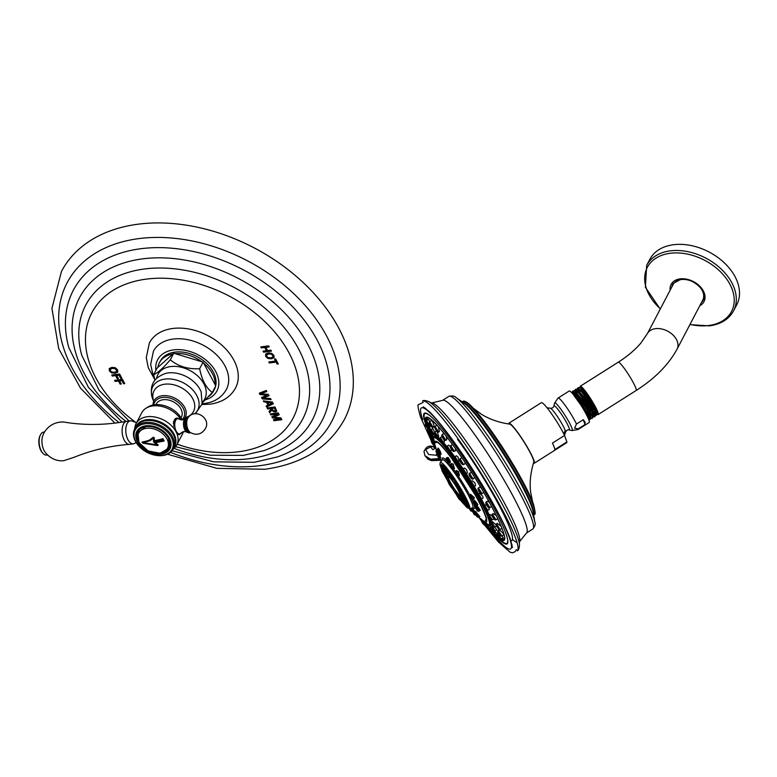 <?xml version="1.0" encoding="UTF-8"?>
<svg xmlns="http://www.w3.org/2000/svg" width="777" height="777" viewBox="0 0 777 777"><rect width="100%" height="100%" fill="white"/><g stroke="black" fill="none" stroke-linecap="round" stroke-linejoin="round"><path stroke-width="1.17" d="M448.261 450.087L447.426 448.106L448.261 450.087M448.008 449.504L447.455 448.484L448.008 449.504M449.708 451.068L446.765 447.028L447.688 447.29L449.708 451.068L450.359 450.951L447.241 446.017L448.688 445.104L450.262 446.561M451.34 449.232L451.233 450.407L450.359 450.951A53.001 6.604 57.7 0 1 454.798 456.866M491.608 506.487L489.86 507.614L486.217 501.855L487.208 501.233L489.316 502.253M478.205 494.502L480.604 498.892L480.497 497.465L478.205 494.502L479.555 493.346L482.702 496.173L483.061 498.038L481.711 498.892L478.583 493.958A53.001 6.604 57.7 0 0 474.223 486.46M466.569 469.648L467.463 472.95L466.355 473.649L463.238 468.716L464.452 467.939L466.569 469.648M437.218 431.886L438.714 436.441L438.005 436.897L434.887 431.963L436.489 430.944M472.358 480.759L475.009 483.032L475.621 485.596L474.388 486.383L471.27 481.449L472.358 480.759M456.381 455.778L457.964 456.963L459.139 460.946L458.168 461.567L455.04 456.633L456.381 455.778M441.909 436.625L440.365 437.606L443.482 442.54A53.001 6.604 57.7 0 1 446.872 446.522M444.046 439.86L444.259 442.045L442.832 442.647L439.986 438.15L440.365 437.606M432.77 428.486L434.683 432.138M432.459 435.305L433.275 437.344M483.76 492.433L482.051 493.686L478.399 487.927L479.555 487.198L480.934 487.626M474.728 477.437L473.115 479.001L469.473 473.242L471.61 472.494M465.073 462.47L464.85 463.83L463.684 464.568L460.033 458.809L461.917 457.808M455.4 448.494L455.39 450.728L454.38 451.369L450.738 445.609L452.505 444.512M446.319 436.373L446.707 439.753L445.843 440.306L442.2 434.547L443.997 433.411M438.364 426.816L439.413 431.643L438.655 432.129L435.013 426.369L436.917 425.165M433.139 427.35L429.662 421.639L431.827 420.415C433.585 423.378 434.246 425.553 433.809 426.923M430.837 426L430.167 426.427L426.524 420.668L428.525 419.405L429.72 421.6M429.428 426.505L430.137 428.729L429.438 429.292L425.796 423.543L426.447 423.125M429.603 429.186L429.934 430.011M489.054 525.582L490.404 527.059M494.687 527.088L496.892 530.079M486.713 510.334L484.217 506.4L487.169 510.44A53.001 6.604 57.7 0 1 489.16 514.996L489.947 514.5L491.958 515.763M481.371 499.019A53.001 6.604 57.7 0 1 482.08 500.33A53.001 6.604 57.7 0 1 484.712 505.39L485.547 504.856L486.713 505.303M488.791 507.634L489.287 509.401L487.82 510.334L484.693 505.4L484.314 505.944L487.169 510.44L487.82 510.334M491.142 526.621L491.744 526.952M496.464 525.99L494.852 527.01L491.724 522.076L492.433 521.629L495.988 524.776M497.834 518.706L496.017 519.852L492.375 514.092L493.23 513.548L496.221 515.462M502.02 528.331L500.106 529.545L496.464 523.795L497.222 523.309L501.252 526.485M503.884 534.644L501.855 536.052L498.203 530.293L498.844 530.011C500.339 530.322 502.02 531.856 503.884 534.644M501.961 535.984L503.127 537.655L501.126 538.917L497.474 533.168L498.154 532.74M497.814 537.907L494.337 532.196L495.172 531.818L497.134 533.585M494.153 531.594L494.541 532.012L492.637 533.216L492.132 531.769M436.849 455.283L428.632 454.555L425.641 449.63L430.507 446.921L432.915 449.689L435.975 447.717M498.086 537.888L498.436 538.218A76.729 9.557 -122.3 0 0 506.934 543.317A76.729 9.557 -122.3 0 0 506.371 534.673M432.41 417.871A76.729 9.557 -122.3 0 0 424.844 413.665A76.729 9.557 -122.3 0 0 425.806 423.523L425.815 423.523M511.839 540.569A77.04 9.596 -122.3 0 0 457.527 439.258M497.795 538.043A77.341 9.635 57.7 0 0 507.167 543.89A77.341 9.635 57.7 0 0 452.641 442.181A77.341 9.635 -122.3 0 0 424.427 413.209A77.341 9.635 -122.3 0 0 425.553 423.766M427.428 428.613A77.341 9.635 -122.3 0 0 427.923 429.798M493.939 533.925A77.341 9.635 57.7 0 1 493.074 532.944M488.684 528.884A83.43 10.392 -122.3 0 0 511.441 547.377A83.43 10.392 -122.3 0 0 509.246 537.218A83.43 10.392 57.7 0 0 451.874 439.141A83.43 10.392 57.7 0 0 423.096 407.847A83.43 10.392 57.7 0 0 422.766 419.609M517.764 550.184A88.578 11.033 -122.3 0 0 515.705 538.442A88.578 11.033 -122.3 0 0 468.716 454.156A88.578 11.033 -122.3 0 0 423.261 400.942M532.595 501.855L530.594 491.899C529.506 482.546 530.565 472.62 533.76 462.101A22.591 2.817 -122.3 0 0 533.207 459.197A22.591 2.817 -122.3 0 0 521.386 437.946A22.591 2.817 -122.3 0 0 509.722 424.135C498.834 422.533 489.403 419.23 481.41 414.248L473.29 408.187M533.42 463.209A23.689 2.953 -122.3 0 0 534.168 463.296A23.689 2.953 -122.3 0 0 533.78 459.974A23.689 2.953 -122.3 0 0 520.716 436.703A23.689 2.953 -122.3 0 0 508.828 423.261A23.689 2.953 -122.3 0 0 508.585 423.98M534.168 463.296L566.637 442.735A23.689 2.953 -122.3 0 0 566.88 441.938L564.539 435.441A23.689 2.953 -122.3 0 0 551.291 413.413A23.689 2.953 -122.3 0 0 541.287 402.7L508.828 423.261M564.539 435.441L552.447 443.094A23.689 2.953 -122.3 0 1 554.156 447.066A23.689 2.953 -122.3 0 1 554.788 449.601L566.88 441.938M574.601 428.166L576.476 424.009L583.284 419.706L585.023 424.533L578.214 428.846L574.601 428.166M572.96 394.075L586.198 412.441L589.461 420.056L588.83 419.852A18.648 2.321 -122.3 0 0 578.564 401.573A18.648 2.321 -122.3 0 0 569.211 391.006L558.08 398.047A18.648 2.321 57.7 0 1 566.035 406.594A18.648 2.321 57.7 0 1 576.476 424.009M585.023 424.533L585.13 422.241L583.284 419.706M588.84 419.891A18.648 2.321 57.7 0 1 589.151 422.503L578.03 429.555L571.94 430.565L569.036 429.895A14.239 1.777 57.7 0 0 569.055 427.874A14.239 1.777 -122.3 0 0 560.712 413.179A14.239 1.777 -122.3 0 0 553.923 406.021C553.496 407.517 552.311 408.265 550.398 408.255A14.239 1.777 -122.3 0 1 557.779 417.084A14.239 1.777 -122.3 0 1 565.141 430.351A14.239 1.777 57.7 0 1 565.51 432.129C566.588 430.312 567.764 429.564 569.036 429.895M571.095 392.074L578.311 398.28L590.219 417.987L590.287 419.25L586.917 411.995L577.564 398.086M571.921 392.249L578.311 398.28L578.923 397.892L587.626 410.751L590.743 417.909L590.122 418.298M586.266 414.306L587.723 417.23M572.814 392.346L578.923 397.892L579.283 396.998L588.636 410.907L591.482 418.434M572.513 391.919L572.766 391.006L579.283 396.998M589.461 420.056L590.287 419.25M577.622 387.927L579.438 387.49L581.73 389.044A15.822 1.972 57.7 0 1 591.132 402.136A15.822 1.972 57.7 0 1 596.775 413.888L587.917 399.067L581.371 390.617L577.622 387.927L577.437 389.908M594.318 416.977L595.299 416.074L591.928 408.819L576.932 389.073L575.194 389.462L581.662 395.396L591.054 409.372L594.318 416.977L592.929 416.365M591.889 418.521L592.793 417.657L589.422 410.402L574.426 390.656L572.766 391.006M574.426 390.656L585.732 403.574L592.793 417.657M576.932 389.073L588.208 402.01L595.299 416.074M579.438 387.49L581.73 389.044L582.342 388.655A15.822 1.972 57.7 0 1 592.618 403.205A15.822 1.972 57.7 0 1 597.231 414.044L596.619 414.442M596.202 415.287L596.833 414.918A16.735 2.088 57.7 0 0 590.86 402.486A16.735 2.088 57.7 0 0 580.914 388.626M574.63 391.093L575.252 390.705L579.176 393.648L585.897 402.515L591.656 411.995L593.259 416.423L592.637 416.812M577.058 389.471L577.68 389.083L581.623 392.045L588.374 400.951L594.162 410.479L595.765 414.928L595.143 415.316M580.098 387.441L580.312 387.315A15.822 1.972 -122.3 0 1 582.342 388.655L580.04 387.49M575.009 391.53L575.194 389.462M596.668 413.956L597.571 414.442A16.735 2.088 -122.3 0 0 598.173 414.539A16.735 2.088 -122.3 0 0 595.308 406.672A16.735 2.088 -122.3 0 0 582.42 387.674A16.735 2.088 -122.3 0 0 580.264 386.256A16.735 2.088 -122.3 0 0 580.089 386.839L580.147 387.859M647.406 333.615A16.735 11.568 -152.4 0 1 661.46 328.933A16.735 11.568 -152.4 0 1 676.466 339.53A16.735 11.568 -152.4 0 1 677.068 349.135L702.767 300.039A16.735 11.568 -152.4 0 0 702.175 290.433A16.735 11.568 -152.4 0 0 687.169 279.827A16.735 11.568 -152.4 0 0 673.115 284.508L647.406 333.615L640.782 343.181C635.013 349.941 627.495 356.284 618.23 362.218A16.735 2.088 -122.3 0 1 624.29 368.405A16.735 2.088 -122.3 0 1 633.284 382.634A16.735 2.088 -122.3 0 1 636.14 390.501L598.173 414.539M671.852 286.917A17.191 11.878 27.6 0 1 673.222 283.45L680.662 279.429C692.443 277.204 707.74 291.142 703.583 299.339A17.191 11.878 27.6 0 1 701.514 302.447M733.556 310.868L736.761 304.739A49.029 33.877 -152.4 0 0 724.339 262.859A49.029 33.877 -152.4 0 0 673.426 244.736A49.029 33.877 27.6 0 0 649.883 259.256L646.678 265.384A49.029 33.877 -152.4 0 1 670.221 250.864A49.029 33.877 -152.4 0 1 721.134 268.988A49.029 33.877 -152.4 0 1 733.556 310.868C728.875 319.269 720.842 324.271 709.44 325.864L689.898 324.64M425.097 455.973L430.866 459.79L440.569 459.149M440.219 458.459L430.555 459.197L424.932 455.681L424.028 451.631A2.758 2.273 -178.2 0 1 425.641 449.63M434.401 442.9L438.102 442.23L449.388 454.827L478.321 499.883L486.548 518.21L484.595 522.173M478.69 516.987A47.853 5.963 -122.3 0 0 486.081 522.338L486.315 522.193A47.853 5.963 -122.3 0 0 469.386 484.421A47.853 5.963 -122.3 0 0 435.12 441.326L434.887 441.482A47.853 5.963 -122.3 0 0 436.441 450.155M486.081 522.338A47.853 5.963 -122.3 0 0 469.153 484.566A47.853 5.963 -122.3 0 0 434.887 441.482M439.209 455.225L439.967 457.935A47.853 5.963 -122.3 0 0 440.132 458.284L441.443 460.878M479.827 510.703L480.312 510.275C477.991 506.604 476.592 505.205 476.116 506.08M473.242 509.897L471.814 508.012M479.72 516.482L475.845 511.829M474.048 499.048L474.223 497.465L470.59 494.337M477.437 505.468L477.816 504.526C475.126 500.534 473.863 499.456 474.038 501.291M475.621 512.014L473.543 510.033M438.179 448.494L440.365 454.059L441.054 454.263C440.792 452.292 439.84 450.223 438.209 448.038L438.15 448.475M459.392 475.573L458.566 471.707L456.429 470.541M449.456 462.228C451.146 463.345 450.757 461.8 448.29 457.604L447.125 457.517L447.999 458.119C450.068 461.664 450.359 463.014 448.892 462.15M440.676 457.789L439.714 454.992M440.093 454.992L440.161 454.195M451.641 463.51L453.244 464.112L454.001 468.919L450.874 463.986L451.602 463.529L452.904 464.559M454.438 468.628L453.244 464.112M441.773 469.667L443.434 465.316L459.256 487.198L468.871 506.895L467.045 507.556L461.062 501.019L467.181 507.731L469.347 508.546A27.273 3.399 -122.3 0 0 459.838 486.965A27.273 3.399 57.7 0 0 440.19 462.509L440.005 464.811L441.773 469.697M456.293 494.493L452.612 488.986L456.313 494.531M447.737 481.031L444.454 475.126M455.749 492.997L454.506 491.19L455.798 493.249M445.376 476.418L446.367 477.573M441.365 466.161L441.792 467.317M444.483 466.928L445.425 468.638L444.483 466.928M453.972 479.302L453.098 478.205L453.972 479.302M463.733 495.444L462.48 493.648L463.733 495.444M468.055 505.895L466.783 503.836L468.055 505.895M454.759 483.595A11.344 1.408 -122.3 0 0 451.845 479.477M449.388 476.66A11.344 1.408 -122.3 0 0 448.348 476.175C447.756 476.554 448.358 478.438 450.155 481.818A10.917 1.36 57.7 0 1 449.708 477.632A10.917 1.36 57.7 0 1 458.119 490.025A10.917 1.36 57.7 0 1 458.576 494.221A10.917 1.36 57.7 0 1 450.165 481.827C455.06 491.035 461.295 497.591 460.479 495.328A11.344 1.408 -122.3 0 0 458.731 490.277M451.097 485.334C453.506 490.015 452.972 489.85 449.485 484.838C447.076 480.157 447.61 480.322 451.097 485.334M449.63 484.887L452.243 488.17L448.339 482.012L449.63 484.887M442.521 471.581L446.27 476.991L442.521 471.581M446.503 476.748C446.396 478.059 444.939 476.165 442.132 471.076C442.239 469.764 443.696 471.649 446.503 476.748M442.006 466.812L445.833 472.989L442.006 466.812M446.173 473.669C443.609 470.843 442.084 468.327 441.598 466.142C444.162 468.968 445.687 471.474 446.173 473.669M448.387 473.378L451.194 478.506L448.387 473.378M450.291 477.904C446.775 472.601 446.076 470.94 448.193 472.931C451.709 478.243 452.408 479.904 450.291 477.904M457.915 487.432L455.293 484.149L459.207 490.316L457.915 487.432M456.449 486.985C454.04 482.303 454.574 482.459 458.061 487.48C460.47 492.162 459.935 491.996 456.449 486.985L454.72 482.935A5.021 0.622 -122.3 0 1 458.362 487.383A5.021 0.622 57.7 0 1 460.052 491.355L456.429 486.975M465.015 500.738L461.266 495.328L465.015 500.738M461.033 495.571C461.14 494.259 462.597 496.153 465.413 501.243C465.297 502.554 463.84 500.67 461.033 495.571M465.53 505.497L461.703 499.329L465.53 505.497M461.363 498.649C463.927 501.476 465.452 503.991 465.947 506.177C463.383 503.35 461.859 500.844 461.363 498.649M459.158 498.941L456.342 493.813L459.158 498.941M457.255 494.415C460.771 499.718 461.47 501.379 459.343 499.388C455.827 494.075 455.128 492.414 457.255 494.415M436.791 450.621L439.092 454.069L436.849 449.718M437.15 451.204L438.442 453.273L437.15 451.204M456.4 470.551L458.168 472.076L459.353 475.602L458.886 475.893L455.769 470.959L456.487 470.522M456.429 473.455C457.799 475.767 457.828 476.107 456.526 474.465C455.157 472.154 455.128 471.824 456.429 473.455M456.449 473.64L457.129 474.99L456.449 473.64M446.522 459.858L447.581 462.189L446.522 459.858M446.707 460.275L447.698 462.053L446.707 460.275M436.538 454.574L438.568 457.43L436.538 454.574M436.907 455.089L438.199 457.031L436.907 455.089M439.51 454.176L439.617 455.001M436.033 451.641L438.111 454.778L436.033 451.641M436.402 452.214L437.723 454.234L436.402 452.214M451.291 466.132C452.777 468.463 452.972 469.036 451.884 467.851C450.407 465.52 450.213 464.947 451.291 466.132M451.398 466.443L452.243 468.016L451.398 466.443M475.99 506.711C476.505 506.002 477.738 507.177 479.7 510.246L478.855 511.295L476.194 506.206M477.418 510.664L475.466 508.061L477.418 510.664M477.068 510.198L475.796 508.333L477.068 510.198M471.212 508.148L475.019 512.985M470.745 510.829L469.444 508.207L470.745 510.829M469.434 508.527L470.745 510.547L469.512 508.508M475.553 512.14L479.39 516.54L478.486 517.123L475.33 512.315M477.029 516.792L475.116 513.587L477.029 516.792M476.68 516.21L475.417 514.16L476.68 516.21M470.512 494.366L473.669 497.562L473.999 499.067L473.261 499.533L470.143 494.599L470.639 494.337M471.542 498.31C472.086 499.708 471.629 499.242 470.163 496.901C469.619 495.493 470.075 495.959 471.542 498.31M471.289 498.047L470.202 496.571L471.289 498.047M473.873 501.845C473.824 500.291 474.941 501.194 477.224 504.545L477.36 505.506L476.554 506.012L474.096 501.369M475 505.118L473.29 503.049L475 505.118M474.689 504.739L473.494 503.059L474.689 504.739M473.543 510.023L475.194 512.344M474.388 514.724L472.737 511.722L474.388 514.724M474.087 514.18L472.911 512.198L474.087 514.18M488.17 529.011L486.567 526.165L488.17 529.011M487.043 527L487.752 528.195L487.043 527M493.735 530.72L491.812 527.777L493.735 530.72M492.375 528.642L493.162 529.856L492.375 528.642M490.646 519.191L488.908 516.938L490.646 519.191M489.423 517.599L490.161 518.677L489.423 517.599M486.033 509.314L484.566 507.643L486.033 509.314M484.994 508.129L485.674 509.081L484.994 508.129M482.517 523.193L481.254 520.697L482.517 523.193M481.623 521.425L482.264 522.542L481.623 521.425M491.996 531.575L490.17 528.583L491.996 531.575M490.705 529.467L491.462 530.681L490.705 529.467M493.278 526.495L491.375 523.805L493.278 526.495M491.938 524.592L492.705 525.747L491.938 524.592M492.2 516.317C492.026 515.306 492.715 516.151 494.269 518.842C494.444 519.852 493.754 519.007 492.2 516.317M492.9 517.171L493.609 518.172L492.9 517.171M496.153 525.689L498.494 528.875L496.153 525.689M496.95 526.767L497.698 527.865L496.95 526.767M497.834 531.973L500.301 535.596L497.834 531.973M498.669 533.197L499.436 534.372L498.669 533.197M497.134 534.741L499.543 538.558L497.134 534.741M497.95 536.033L498.717 537.237L497.95 536.033M494.094 533.809L496.299 537.558L494.094 533.809M494.842 535.081L495.571 536.276L494.842 535.081M488.937 529.234L490.763 532.672L488.937 529.234M489.549 530.4L490.219 531.546L489.549 530.4M483.615 523.873L482.847 523.562M487.898 506.196C488.529 507.837 487.985 507.274 486.256 504.496C485.625 502.855 486.169 503.418 487.898 506.196M487.325 505.604L486.684 504.739L487.325 505.604M479.73 497.513C480.4 499.028 480.031 498.698 478.642 496.552C477.981 495.046 478.341 495.367 479.73 497.513M478.962 496.833L479.574 497.649L478.962 496.833M463.908 471.493C465.102 473.591 465.054 473.785 463.762 472.086C462.568 469.988 462.616 469.794 463.908 471.493M463.801 471.911L463.442 471.183L463.801 471.911M434.683 433.615L436.276 436.46L434.683 433.615M435.81 435.625L435.091 434.43L435.81 435.625M429.118 431.905L431.041 434.848L429.118 431.905M430.477 433.984L429.691 432.77L430.477 433.984M432.197 443.434L433.945 445.687L432.197 443.434M433.43 445.027L432.682 443.949L433.43 445.027M472.193 484.615C473.144 486.48 472.931 486.421 471.542 484.421C470.59 482.556 470.804 482.624 472.193 484.615M471.736 484.479L472.251 485.13L471.736 484.479M455.458 459.042C456.808 461.217 456.925 461.664 455.817 460.373C454.477 458.197 454.36 457.75 455.458 459.042M455.71 459.984L455.254 459.1L455.71 459.984M440.336 439.432L441.589 441.928L440.336 439.432M441.219 441.2L440.578 440.083L441.219 441.2M430.856 431.05L432.682 434.042L430.856 431.05M432.148 433.158L431.39 431.944L432.148 433.158M429.574 436.13L431.468 438.82L429.574 436.13M430.914 438.034L430.137 436.878L430.914 438.034M478.71 491.035C477.661 488.869 478.04 489.121 479.817 491.783C480.866 493.958 480.497 493.706 478.71 491.035M479.088 491.297L479.642 492.006L479.088 491.297M470.085 476.855C468.696 474.31 468.871 474.232 470.59 476.602C471.969 479.147 471.804 479.234 470.085 476.855L468.997 474.252L471.998 479.001L470.075 476.855M470.25 476.767L470.707 477.331L470.25 476.767M460.965 462.917C459.333 460.169 459.294 459.761 460.829 461.684C462.461 464.423 462.5 464.84 460.965 462.917M460.916 462.5L460.518 461.703L460.916 462.5M451.981 450.165C450.213 447.406 449.961 446.697 451.214 448.038C452.972 450.796 453.224 451.505 451.981 450.165M451.719 449.446L451.214 448.504L451.719 449.446M443.725 439.471C441.958 436.888 441.501 435.926 442.385 436.596C444.162 439.18 444.609 440.141 443.725 439.471M443.278 438.5L442.686 437.441L443.278 438.5M436.791 431.575L434.955 428.137L436.791 431.575M436.169 430.409L435.499 429.263L436.169 430.409M431.623 427L429.428 423.242L431.623 427M430.876 425.728L430.147 424.533L430.876 425.728M428.583 426.068L426.175 422.251L428.583 426.068M427.768 424.776L427.01 423.572L427.768 424.776M427.884 428.836L425.427 425.213L427.884 428.836M427.049 427.612L426.282 426.437L427.049 427.612M429.564 435.12L427.224 431.934L429.564 435.12M428.768 434.042L428.02 432.944L428.768 434.042M432.197 441.763L431.148 440.753L432.031 443.045L431.449 441.967L432.07 442.123M134.819 428.681L134.839 428.35A22.97 15.87 -152.4 0 1 136.111 423.552A22.97 15.87 -152.4 0 1 147.144 416.744A22.97 15.87 27.6 0 1 175.99 431.672A22.97 15.87 27.6 0 1 176.816 444.862A22.97 15.87 27.6 0 1 173.601 448.64A22.97 15.87 27.6 0 1 173.339 448.834M135.548 427.301A21.805 15.064 -152.4 0 1 146.513 419.745A21.805 15.064 27.6 0 1 169.755 428.389A21.805 15.064 27.6 0 1 174.058 447.465M181.119 419.901A22.97 15.87 27.6 0 0 152.807 405.924A22.97 15.87 -152.4 0 0 145.338 408.692A22.97 15.87 -152.4 0 0 141.783 412.733L136.111 423.552M176.816 418.395A8.071 4.157 -97.4 0 0 176.564 418.414A8.071 4.157 -97.4 0 0 174.689 419.677L175.252 418.618L176.865 418.007L181.022 419.881M178.895 434.761A8.45 4.351 82.6 0 0 179.953 434.226L179.031 434.761L175.99 431.672L173.456 422.057L174.009 420.988A8.071 4.157 -97.4 0 1 174.32 420.289A8.071 4.157 82.6 0 1 174.689 419.677M174.184 447.212L173.203 449.096A21.737 15.016 27.6 0 0 167.696 430.536A21.737 15.016 27.6 0 0 145.124 422.494A21.737 15.016 -152.4 0 0 134.693 428.933L135.674 427.059A21.737 15.016 -152.4 0 1 146.115 420.619A21.737 15.016 27.6 0 1 168.677 428.651A21.737 15.016 27.6 0 1 174.184 447.212A21.737 15.016 27.6 0 1 173.65 448.135M134.693 428.933A21.737 15.016 -152.4 0 0 141.618 448.756A21.737 15.016 -152.4 0 0 141.725 448.844M152.826 454.662A21.737 15.016 -152.4 0 0 152.962 454.7A21.737 15.016 -152.4 0 0 162.762 455.536A21.737 15.016 27.6 0 0 173.203 449.096M152.7 454.623A20.824 14.384 -152.4 0 1 141.832 448.931A20.824 14.384 -152.4 0 1 145.192 423.776A20.824 14.384 27.6 0 1 171.338 437.305A20.824 14.384 27.6 0 1 162.092 455.429A20.824 14.384 -152.4 0 1 152.7 454.623L152.962 454.7M145.814 425.806A18.726 12.937 -152.4 0 0 137.49 442.103A18.726 12.937 -152.4 0 0 161.014 454.273A18.726 12.937 27.6 0 0 169.337 437.975A18.726 12.937 27.6 0 0 145.814 425.806M146.261 426.651A17.618 12.17 27.6 0 1 164.559 433.168A17.618 12.17 27.6 0 1 169.017 448.212A17.618 12.17 27.6 0 1 160.557 453.428A17.618 12.17 -152.4 0 1 142.269 446.911A17.618 12.17 -152.4 0 1 137.811 431.866A17.618 12.17 -152.4 0 1 146.261 426.651M169.211 447.805A17.618 12.17 27.6 0 1 166.365 450.738M138.024 431.478A17.618 12.17 -152.4 0 0 137.238 435.489M167.929 437.296A16.657 11.509 27.6 0 1 166.948 449.125M141.987 442.162L142.958 443.201L157.721 445.561L158.12 444.862L157.712 445.59L142.949 443.23L142.278 441.987C147.309 441.035 150.175 440.054 150.864 439.044L153.254 437.247L154.302 437.772A63.86 16.268 103.1 0 0 154.264 440.724A63.879 31.381 -29.7 0 0 162.956 438.626A62.626 32.236 82.6 0 0 164.209 440.967A63.84 33.421 -26.4 0 1 155.283 442.579L155.264 442.608A63.879 33.44 -26.4 0 0 164.209 440.967M142.677 442.608L142.686 442.589C147.902 441.569 150.748 440.617 151.224 439.724L153.506 438.082L151.214 439.753C150.738 440.637 147.892 441.598 142.677 442.608L157.139 444.891A63.84 43.415 55.2 0 1 153.827 442.123M162.548 439.442L162.539 439.471A62.782 32.323 -97.4 0 0 163.102 440.53L163.102 440.53A62.743 32.294 -97.4 0 1 162.548 439.442A63.85 31.371 150.3 0 1 153.496 441.54A63.84 16.268 -76.9 0 1 153.516 438.053M153.496 441.54L153.487 441.559A63.879 16.278 -76.9 0 1 153.506 438.082M162.539 439.471A63.889 31.391 150.3 0 1 153.487 441.559M163.102 440.53A63.889 33.44 153.6 0 1 153.788 442.123A63.879 43.444 55.2 0 0 157.139 444.891M155.264 442.608A63.86 43.434 -124.8 0 0 158.1 444.891L157.721 445.561M183.421 431.556A22.97 15.87 27.6 0 1 182.478 434.042L176.816 444.862M178.118 418.395A8.45 4.351 82.6 0 0 176.67 418.036M178.885 434.392A8.071 4.157 -97.4 0 1 178.642 434.43A8.071 4.157 -97.4 0 1 178.02 434.421M173.426 423.533A8.071 4.157 -97.4 0 1 174.009 420.988M188.063 417.637A7.42 3.817 82.6 0 0 185.557 419.366A7.42 3.817 -97.4 0 0 185.392 428.156A7.42 3.817 -97.4 0 0 189.957 432.255M145.338 408.692L148.32 406.769A21.737 15.016 -152.4 0 1 154.4 404.788A21.737 15.016 27.6 0 1 182.226 419.968M181.041 417.773L181.42 417.045A14.151 9.78 27.6 0 0 177.836 404.953A14.151 9.78 27.6 0 0 163.141 399.728A14.151 9.78 -152.4 0 0 156.342 403.914L155.963 404.642M175.126 353.642L201.719 361.703A30.526 21.096 27.6 0 0 175.126 353.642L173.757 353.224L170.299 359.819C178.205 366.375 187.985 369.337 199.64 368.716C201.981 380.215 206.206 388.131 212.315 392.453L202.341 402.768M215.171 384.751L203.681 363.228A30.526 21.096 27.6 0 1 215.171 384.751L215.763 385.858L212.315 392.453M214.724 387.849A30.526 21.096 27.6 0 1 213.481 391.122A30.526 21.096 27.6 0 1 208.508 396.658M173.757 353.224L172.98 353.923A30.526 21.096 -152.4 0 0 159.382 362.801L160.237 361.169A30.526 21.096 -152.4 0 1 174.903 352.127A30.526 21.096 27.6 0 1 204.506 361.558A30.526 21.096 27.6 0 1 215.695 385.722M215.579 386.218A30.526 21.096 27.6 0 1 214.335 389.491A30.526 21.096 27.6 0 1 213.879 390.297M203.681 363.228L203.088 362.121L201.719 361.703M203.088 362.121L199.64 368.716M172.98 353.923L157.1 368.075L153.642 374.669C157.313 373.31 162.869 368.356 170.299 359.819M159.382 362.801A30.526 21.096 -152.4 0 0 157.877 367.385M201.923 404.526L210.062 404.166C222.076 402.418 230.565 397.028 235.538 387.985A48.621 33.586 27.6 0 0 223.232 346.455A48.621 33.586 27.6 0 0 172.737 328.486A48.621 33.586 27.6 0 0 149.398 342.88L146.261 357.653L148.29 367.715L154.963 379.934L153.642 374.669M202.137 403.729L204.458 403.496C214.52 402.175 221.853 397.465 226.457 389.345A41.2 28.467 27.6 0 0 215.88 354.215A41.2 28.467 27.6 0 0 173.164 339.054A41.2 28.467 -152.4 0 0 153.448 351.126L150.66 364.5L152.739 373.669L154.147 376.855M265.86 347.348L267.589 350.573L270.911 350.136L271.464 351.155L263.578 352.175L263.034 351.155L266.433 350.718L264.714 347.494L261.315 347.931L260.771 346.911L268.648 345.891L269.192 346.911L265.86 347.348L269.153 346.833M265.656 354.001L265.715 356.322L267.987 358.362L271.552 358.712L274.087 357.702L273.873 355.351L271.678 353.302L268.356 352.913L265.608 354.089L265.666 356.41L267.939 358.45L271.503 358.809L274.174 357.566M275.534 361.091L274.475 359.11L275.621 358.955L278.292 363.957L277.146 364.102L276.078 362.111L269.347 362.985L268.803 361.965L275.534 361.091L274.563 359.091M260.616 393.793L268.298 394.327L269.046 395.746L262.898 398.067L270.532 398.533L271.105 399.601L262.315 398.912L261.558 397.503L267.113 395.231L260.013 394.609L259.265 393.201L266.229 390.472L266.802 391.54L260.616 393.793L266.773 391.472M268.016 405.147L266.414 402.165L263.889 401.874L263.354 400.864L272.436 402.078L273.349 403.797L266.657 407.051L266.113 406.021L268.065 405.06L266.462 402.068L263.937 401.777L263.461 400.874M275.476 411.936L273.349 411.616L271.872 410.071L269.668 412.684L269.036 411.509L271.668 408.488L267.696 409.003L267.152 407.983L275.039 406.963L276.729 411.208L275.476 411.936L276.777 411.111M270.862 414.928L277.952 414.015L271.843 416.763L272.445 417.89L280.478 418.745L273.417 419.716L273.96 420.736L281.847 419.716L280.847 417.841L273.727 417.181L279.205 414.763L278.205 412.888L270.318 413.908L270.862 414.928L277.952 414.015M109.314 368.444L109.372 370.765L111.645 372.795L115.21 373.154L117.754 372.144L117.531 369.794L115.336 367.744L112.014 367.356L109.266 368.531L109.324 370.852L111.597 372.892L115.161 373.251L117.832 372.008M120.717 378.38L119.007 375.184L116.754 375.476L118.434 378.622L117.278 378.778L115.598 375.621L112.276 376.058L111.733 375.038L119.609 374.019L121.863 378.234L120.717 378.38L121.824 378.146M123.582 383.76L121.882 380.565L119.619 380.856L121.309 384.003L120.153 384.149L118.473 381.002L115.151 381.429L114.607 380.409L122.484 379.39L124.738 383.605L123.582 383.76L124.689 383.527M167.541 454.224L216.89 468.346L264.821 469.269C302.185 464.083 328.681 447.523 344.337 419.59A159.664 110.305 -152.4 0 0 303.894 283.216A159.664 110.305 -152.4 0 0 138.092 224.194A159.664 110.305 27.6 0 0 61.441 271.484L51.923 308.391L58.712 348.698L80.536 388.189L114.909 423.115M260.858 346.901L261.363 347.843L264.763 347.406L266.433 350.718M263.121 351.146L263.626 352.088L271.416 351.078M266.598 354.943L268.842 353.856L271.251 354.079L272.766 355.41L272.873 356.973M272.824 357.07L270.852 357.799L268.269 357.605L266.686 356.284L266.744 354.749L268.793 353.953L271.202 354.166L272.717 355.497L272.941 356.876M268.9 361.956L269.396 362.898L276.126 362.024L277.195 364.015L278.253 363.879M259.343 393.172L260.062 394.522L267.113 395.231M261.645 397.474L262.364 398.824L271.056 399.495M262.898 398.067L269.017 395.678M266.19 405.982L266.705 406.954L273.319 403.739M267.735 402.321L272.105 402.933L268.997 404.691L267.735 402.321L272.057 403.02M267.249 407.974L267.744 408.906L271.668 408.488M269.095 411.441L269.716 412.597L271.921 409.984L273.397 411.519L275.524 411.839M274.475 408.042L275.456 410.45L274.737 410.936L273.455 410.742L271.892 408.459L274.475 408.042L271.892 408.459M274.427 408.129L275.408 410.538L274.737 410.936M270.415 413.898L270.911 414.84M271.921 416.725L272.494 417.793L280.478 418.745M273.514 419.697L274.009 420.639L281.798 419.629M273.727 417.181L279.176 414.704M110.256 369.386L112.5 368.298L114.909 368.521L116.424 369.852L116.531 371.416M116.482 371.503L114.51 372.241L111.927 372.037L110.353 370.716L110.402 369.192L112.451 368.395L114.86 368.609L116.375 369.939L116.599 371.319M111.82 375.019L112.325 375.961L115.647 375.534L117.327 378.681L118.386 378.545M116.754 375.476L119.056 375.087L120.765 378.282M114.695 380.4L115.2 381.342L118.522 380.915L120.202 384.061L121.261 383.925M119.619 380.856L121.931 380.468L123.63 383.663M135.013 426.806A8.12 4.176 82.6 0 0 134.654 429.011M126.554 421.348C108.324 424.669 90.161 425.31 72.057 423.251L66.2 422.465C61.684 421.241 50.301 421.824 43.91 433.022L42.696 435.868A11.597 5.973 82.6 0 0 44.745 451.67C51.301 460.567 60.247 461.295 63.908 460.635L73.786 457.41C91.511 450.213 110.091 445.852 129.536 444.347A11.597 5.973 82.6 0 1 122.999 436.985A11.597 5.973 82.6 0 1 123.504 424.009A11.597 5.973 -97.4 0 1 126.554 421.348A11.597 5.973 -97.4 0 1 126.719 421.319L130.39 420.843A11.597 5.973 -97.4 0 0 127.175 423.533A11.597 5.973 82.6 0 0 126.719 436.664A11.597 5.973 82.6 0 0 133.372 443.852A11.597 5.973 82.6 0 0 134.829 443.278L136.053 442.443M130.39 420.843A11.597 5.973 -97.4 0 1 131.944 421.027L136.577 422.678M129.536 444.347A11.597 5.973 82.6 0 0 129.701 444.327L133.372 443.852M44.503 431.973L43.726 432.07A11.597 5.973 82.6 0 0 40.511 434.761A11.597 5.973 82.6 0 0 40.472 434.838A11.597 5.973 82.6 0 0 42.852 453.234A11.597 5.973 82.6 0 0 46.707 455.079L47.484 454.982M42.589 452.923A10.771 5.546 -97.4 0 1 42.317 452.641A10.771 5.546 -97.4 0 1 40.103 435.547A10.771 5.546 -97.4 0 1 40.142 435.479M446.765 447.028L449.252 450.961M433.906 436.82A53.001 6.604 57.7 0 1 435.625 435.664M437.82 436.985A53.001 6.604 57.7 0 1 439.869 438.772M458.158 461.567A53.001 6.604 57.7 0 1 463.102 468.822M466.287 473.688A53.001 6.604 57.7 0 1 471.212 481.487M428.321 417.832A71.426 8.897 -122.3 0 0 427.195 420.24M501.991 538.374A71.426 8.897 -122.3 0 0 504.652 538.383M490.918 519.813A53.001 6.604 57.7 0 1 491.53 522.251M491.627 524.388A53.001 6.604 57.7 0 1 489.869 525.223M426.175 421.105A72.426 9.023 57.7 0 1 426.728 417.55M504.224 539.937A72.426 9.023 57.7 0 1 500.912 539.015M497.222 538.014L493.958 532.75A72.426 9.023 57.7 0 1 493.745 532.517M426.301 423.222A72.455 9.023 57.7 0 1 426.087 422.299M426.019 421.95A72.455 9.023 57.7 0 1 426.602 417.608C428.37 416.715 433.255 420.901 441.268 430.157C451.34 442.2 462.422 457.857 474.524 477.117C494.493 508.585 508.022 538.675 504.118 540.034A72.455 9.023 57.7 0 1 500.369 539.005L497.095 533.818M428.049 429.72A72.863 9.071 57.7 0 1 427.758 428.962L428.049 429.72M425.942 423.446A72.863 9.071 57.7 0 1 473.038 474.698A72.863 9.071 57.7 0 1 498.193 537.82M493.851 533.624A72.863 9.071 57.7 0 1 493.162 532.886L493.851 533.624M422.455 401.146C423.679 399.203 430.575 402.127 430.73 402.923A86.568 10.781 57.7 0 1 476.486 461.14A86.568 10.781 57.7 0 1 517.093 535.479A86.568 10.781 57.7 0 1 519.153 542.579C519.813 543.065 519.502 550.543 517.229 550.825M512.062 544.696A86.568 10.781 57.7 0 1 511.217 543.968M442.492 400.398A78.487 9.771 57.7 0 1 481.876 444.92A78.487 9.771 57.7 0 1 525.155 522.037A78.487 9.771 -122.3 0 1 526.466 533.032L532.789 529.03A78.487 9.771 -122.3 0 0 531.478 518.036A78.487 9.771 -122.3 0 0 488.199 440.918A78.487 9.771 -122.3 0 0 448.815 396.396L442.492 400.398L431.779 402.923A82.498 10.276 57.7 0 1 474.329 453.234A82.498 10.276 57.7 0 1 517.579 530.973A82.498 10.276 57.7 0 1 519.609 541.637L519.269 543.385M517.035 542.521A82.498 10.276 57.7 0 1 512.47 539.481M426.078 409.508A86.568 10.781 57.7 0 1 425.786 408.43M532.789 529.03C535.081 526.126 535.741 523.756 534.79 521.911A76.661 9.547 -122.3 0 0 532.896 515.238A76.661 9.547 -122.3 0 0 496.59 448.892A76.661 9.547 -122.3 0 0 456.099 397.63C454.846 395.979 452.418 395.571 448.815 396.396M456.099 397.63L464.17 403.224A67.24 8.372 57.7 0 1 499.689 448.174A67.24 8.372 57.7 0 1 531.526 506.371A67.24 8.372 57.7 0 1 533.187 512.228L534.79 521.911M462.441 402.03A66.744 8.314 57.7 0 1 496.843 442.637A66.744 8.314 57.7 0 1 531.905 505.633A66.744 8.314 57.7 0 1 533.527 514.296M533.022 514.986L534.197 514.238A66.744 8.314 -122.3 0 0 533.08 504.885A66.744 8.314 -122.3 0 0 496.28 439.316A66.744 8.314 -122.3 0 0 462.781 401.447C462.713 401.835 464.122 398.086 474.019 408.955A66.103 8.236 -122.3 0 0 464.219 401.418M533.42 504.001A66.103 8.236 -122.3 0 0 532.216 500.874A66.103 8.236 -122.3 0 0 474.019 408.955M563.791 433.916A20.144 17.444 -19.8 0 0 565.141 430.351M558.08 398.047L554.555 403.117A16.375 2.04 57.7 0 1 562.363 411.344A16.375 2.04 57.7 0 1 571.95 428.244A16.375 2.04 57.7 0 1 571.94 430.565M578.214 428.846A18.648 2.321 57.7 0 1 578.03 429.555M699.824 305.672A18.561 12.83 -152.4 0 0 701.893 288.655A18.561 12.83 -152.4 0 0 680.03 278.885A18.561 12.83 -152.4 0 0 670.162 290.142M690.025 324.388A47.523 32.828 -152.4 0 0 708.731 325.514A47.523 32.828 -152.4 0 0 729.856 284.159A47.523 32.828 -152.4 0 0 670.162 253.283A47.523 32.828 -152.4 0 0 660.372 308.857M707.944 325.612A49.029 33.877 -152.4 0 0 710.013 325.388M430.507 446.921L432.935 446.561L435.139 448.261M435.46 447.746L433.469 437.15A52.273 6.507 57.7 0 1 452.311 456.216A52.273 6.507 57.7 0 1 480.526 500.874A52.273 6.507 -122.3 0 1 489.393 525.466L490.112 525.097A52.341 6.517 -122.3 0 0 489.287 517.686M488.684 516.103A52.341 6.517 -122.3 0 0 485.907 509.722M484.246 506.293A52.341 6.517 -122.3 0 0 481.235 500.466A52.341 6.517 57.7 0 0 480.322 498.776M489.393 525.466L479.72 518.084A52.001 6.478 -122.3 0 0 480.186 500.922A52.001 6.478 57.7 0 0 443.949 446.115A52.001 6.478 57.7 0 0 436.014 449.048M433.469 437.15L434.12 436.655A52.341 6.517 57.7 0 1 440.938 441.064M442.317 442.531A52.341 6.517 57.7 0 1 446.921 447.902M449.368 450.981A52.341 6.517 57.7 0 1 454.545 457.896M457.187 461.596A52.341 6.517 57.7 0 1 462.752 469.755M465.316 473.669A52.341 6.517 57.7 0 1 470.804 482.371M473.232 486.363A52.341 6.517 57.7 0 1 478.137 494.823M458.158 475.883A29.808 3.71 57.7 0 1 463.879 484.838A29.808 3.71 57.7 0 1 469.832 495.299M471.814 499.252A29.808 3.71 57.7 0 1 473.067 502.02M473.921 504.186A29.808 3.71 57.7 0 1 472.756 507.799M442.327 459.741A29.808 3.71 57.7 0 1 446.6 460.742M448.523 462.898A29.808 3.71 57.7 0 1 450.475 465.277M453.253 468.91A29.808 3.71 57.7 0 1 455.4 471.892M442.414 459.683L442.259 459.819A28.448 3.545 57.7 0 1 462.742 485.324A28.448 3.545 57.7 0 1 472.659 507.837L472.843 507.75M451.019 483.381A5.934 0.738 -122.3 0 0 447.853 480.351A5.361 0.67 57.7 0 1 451.738 485.081A5.361 0.67 -122.3 0 1 453.545 489.325L453.545 489.325A5.934 0.738 -122.3 0 0 453.088 486.8M442.783 469.172A5.934 0.738 -122.3 0 0 441.88 469.172A5.361 0.67 57.7 0 1 444.25 471.581A5.361 0.67 57.7 0 1 447.435 477.02A5.361 0.67 -122.3 0 1 447.571 478.137L447.571 478.137A5.934 0.738 -122.3 0 0 447.921 477.263A5.934 0.738 -122.3 0 0 445.911 473.543M446.726 471.697A5.934 0.738 -122.3 0 0 441.511 464.452A5.934 0.738 -122.3 0 0 441.453 465.17M441.472 465.102L441.453 465.151A5.361 0.67 -122.3 0 1 441.608 465.064A5.361 0.67 57.7 0 1 445.308 469.852A5.361 0.67 57.7 0 1 447.144 474.135A5.361 0.67 57.7 0 1 447.125 474.135A5.934 0.738 -122.3 0 0 447.62 474.485A5.934 0.738 -122.3 0 0 447.746 474.009M452.476 479.652A5.934 0.738 -122.3 0 0 452.437 477.904A5.934 0.738 -122.3 0 0 448.523 471.678A5.934 0.738 -122.3 0 0 446.804 470.687L446.707 471.124C446.785 472.406 447.989 474.689 450.33 477.972L452.039 479.545A5.021 0.622 57.7 0 0 451.252 477.146A5.021 0.622 57.7 0 0 448.261 472.484A5.021 0.622 -122.3 0 0 446.707 471.124M460.489 491.452A5.934 0.738 -122.3 0 0 459.003 487.13A5.934 0.738 -122.3 0 0 455.72 482.507A5.934 0.738 -122.3 0 0 454.817 482.488L454.72 482.935M466.462 502.641A5.934 0.738 -122.3 0 0 466.822 501.757A5.934 0.738 -122.3 0 0 462.771 495.017A5.934 0.738 -122.3 0 0 460.78 493.677M462.121 497.678A5.934 0.738 -122.3 0 0 461.285 496.969A5.934 0.738 -122.3 0 0 461.217 497.678A5.361 0.67 57.7 0 1 461.383 497.581A5.361 0.67 -122.3 0 1 465.083 502.369A5.361 0.67 -122.3 0 1 466.909 506.643L466.909 506.643A5.361 0.67 -122.3 0 1 466.89 506.643A5.934 0.738 -122.3 0 0 467.385 507.002A5.934 0.738 -122.3 0 0 465.248 502.049M455.885 492.094L455.866 492.142A5.361 0.67 57.7 0 1 457.517 493.599A5.361 0.67 -122.3 0 1 460.712 498.562A5.361 0.67 -122.3 0 1 461.557 501.126L461.557 501.126A5.934 0.738 -122.3 0 0 462.169 501M461.14 498.688A5.934 0.738 -122.3 0 0 457.585 493.152A5.934 0.738 -122.3 0 0 455.866 492.162M447.873 480.293L447.756 480.798A5.021 0.622 57.7 0 1 451.398 485.246A5.021 0.622 -122.3 0 1 453.088 489.219L449.475 484.829L447.756 480.798M447.115 478.03L447.115 478.03A5.021 0.622 -122.3 0 0 446.989 476.981A5.021 0.622 57.7 0 0 444.007 471.882A5.021 0.622 57.7 0 0 441.783 469.619L442.064 470.959C444.473 475.437 446.153 477.787 447.115 478.03L447.63 478.146M442.152 469.813L441.899 469.055L441.783 469.619M441.501 465.53A5.021 0.622 -122.3 0 0 441.355 465.608L441.355 465.608C440.666 465.957 445.464 474.135 446.62 474.009L446.688 474.028A5.021 0.622 57.7 0 1 446.668 474.028A5.021 0.622 57.7 0 0 444.968 470.017A5.021 0.622 57.7 0 0 441.501 465.53M446.688 474.028L447.222 474.164M452.554 479.662L452.496 479.652A5.361 0.67 57.7 0 0 451.651 477.088A5.361 0.67 57.7 0 0 448.465 472.125A5.361 0.67 -122.3 0 0 446.804 470.668L446.824 470.619M460.557 491.462L460.508 491.462A5.361 0.67 57.7 0 0 458.702 487.218A5.361 0.67 -122.3 0 0 454.817 482.478L454.836 482.43M465.889 501.486A5.021 0.622 -122.3 0 0 462.907 496.386A5.021 0.622 -122.3 0 0 460.693 494.114L460.965 495.454C463.374 499.932 465.054 502.292 466.025 502.534L466.025 502.534A5.021 0.622 57.7 0 0 465.889 501.486M466.53 502.651L466.472 502.641A5.361 0.67 57.7 0 0 466.336 501.524A5.361 0.67 -122.3 0 0 463.15 496.076A5.361 0.67 -122.3 0 0 460.79 493.657L460.693 494.114M466.443 506.536A5.021 0.622 -122.3 0 0 466.453 506.546L466.453 506.546A5.021 0.622 -122.3 0 0 464.743 502.525A5.021 0.622 -122.3 0 0 461.276 498.038A5.021 0.622 57.7 0 0 461.12 498.125L461.12 498.125C460.431 498.475 465.229 506.643 466.385 506.526L466.996 506.672M461.237 497.61L461.12 498.125M461.101 501.019L461.101 501.019A5.021 0.622 -122.3 0 0 460.305 498.62A5.021 0.622 -122.3 0 0 457.313 493.968A5.021 0.622 57.7 0 0 455.769 492.599L455.769 492.599C455.837 493.89 457.051 496.163 459.382 499.446L461.606 501.136M438.209 448.038L438.024 448.65M440.365 454.059L441.054 454.263M440.18 454.176L437.062 449.261L437.995 448.659M439.763 454.224L437.082 449.232M439.073 454.069L440.394 454.05M455.526 471.309L457.76 475.796L458.479 475.961L455.769 470.959M457.498 475.582L455.458 472.358M448.29 457.604L447.999 458.119M449.407 462.15L446.338 458.022L447.125 457.517M448.378 462.364L446.338 458.022M449.456 462.956L448.329 462.849L446.017 459.421M446.095 458.362L448.057 462.636M440.141 457.527L440.841 457.672M437.985 454.817L439.549 458.003L439.957 457.643L438.597 455.099M438.568 457.614L436.451 454.059L439.549 458.003M436.47 454.244L436.839 453.001M439.695 454.953L440.394 455.137M439.384 455.128L439.141 454.089M438.879 455.079L438.49 453.622M438.082 454.827L435.965 451.262L438.354 455.04L440.025 454.875M436.111 450.573L436.985 451.311M435.965 451.282L437.266 449.63M450.641 464.335L452.874 468.822L453.593 468.987L450.874 463.986M452.602 468.609L450.563 465.384M480.312 510.275L479.7 510.246M475.728 506.361L475.339 507.42L478.438 511.363L475.582 507.109M475.339 507.42L477.457 510.975M472.494 511.14L470.881 508.216M471.6 511.072L470.503 508.294M471.105 511.13L469.871 508.43M479.914 516.618L479.292 516.52M475.65 512.082L475.786 511.373M478.379 517.103L475.242 512.499L474.97 513.247L477.36 517.016L475.048 513.587M478.02 517.171L477.321 517.006M474.223 497.465L473.669 497.562M470.143 494.599L469.745 495.658L472.853 499.601L470.415 496.221M471.872 499.213L469.832 495.998M477.816 504.526L477.224 504.545M473.436 501.078L473.038 502.136L476.146 506.08L473.465 502.224M475.155 505.701L473.115 502.476M473.339 510.266L473.504 509.586M475.009 513.684L472.61 510.567L474.465 514.821L472.533 511.616M474.66 514.918L475.971 515.151M490.306 529.186L489.889 529.448L487.587 525.271M489.054 529.438L486.645 525.135L486.285 525.514L488.782 529.448L486.285 525.514M488.626 529.341L489.889 529.448M495.24 531.109L492.152 526.214M494.493 531.128L491.792 526.719L492.841 525.747M496.94 530.06L494.182 531.109L491.802 526.689M491.695 527.175C490.909 526.923 494.279 532.177 494.182 531.109L493.987 530.963M493.851 518.939L492.297 519.92L489.18 514.986L488.84 516.822L491.19 519.93L488.704 515.996M491.19 519.93L491.579 519.473L488.801 515.53M484.974 523.445L484.411 523.805L483.974 522.542M480.808 519.871L483.304 523.805L480.808 519.871L481.284 518.871M483.304 523.805L482.226 520.813M493.541 531.944L490.452 527.068M490.064 528.302L492.948 532.051L490.122 527.748M492.492 531.944L492.433 531.924C492.453 532.769 489.044 527.457 490.005 528.01L491.151 526.573M491.268 523.242L494.201 527.117L491.346 522.62L491.724 522.076M493.745 527.01L491.278 523.581L491.346 522.62M491.996 514.646L495.357 519.959L491.996 514.646L492.375 514.092M496.056 525.155L499.446 529.652L496.085 524.339L496.464 523.795M498.989 529.555L496.076 525.534L496.085 524.339M497.727 531.381L501.272 536.023L497.824 530.934M500.728 536.052L497.707 531.623L498.203 530.293M497.008 534.323L500.009 538.917L501.126 538.917M499.912 538.869L500.009 538.917C499.883 539.947 495.891 533.304 496.998 534.168L497.484 533.168M496.775 537.917L493.851 533.207L496.862 537.956L498.601 537.558M493.851 533.207L494.337 532.196M489.617 529.555L491.967 533.333L489.966 529.399M491.511 533.226L488.51 528.477M486.305 524.504L485.45 525.038L484.897 523.494M484.013 523.931L484.78 525.155L484.382 523.815M484.324 525.048L482.828 523.543M489.199 507.721L485.829 502.408L489.199 507.721L489.86 507.614M485.732 502.865L488.743 507.614M480.604 498.892L478.108 494.959M462.859 469.259L465.705 473.756L462.859 469.259L463.238 468.716M465.248 473.649L462.762 469.716M437.169 436.888L434.508 432.507L434.887 431.963M438.005 436.897L436.897 436.897L434.401 432.964L436.742 436.791M432.546 435.237L429.448 430.341M431.128 429.254L429.098 430.846L431.944 435.343L433.275 434.809M431.798 435.256L429.001 431.303C428.069 430.759 431.381 436.052 431.488 435.237L431.293 435.091M433.595 442.657L431.245 440.297L431.623 439.743L432.974 441.161M435.596 446.416L434.965 446.532M434.489 446.425L431.993 442.492L434.945 446.522M431.993 442.492L434.372 444.988M473.28 486.383L471.532 484.411L470.794 482.449L473.737 486.489L470.891 481.993L471.27 481.449M457.051 461.567L454.564 457.634L457.507 461.674L454.662 457.177L455.04 456.633M442.375 442.54L439.889 438.607L442.832 442.647M434.236 434.401L431.138 429.535M430.749 430.759L433.634 434.508L430.817 430.205M433.187 434.401L433.119 434.392C433.139 435.237 429.739 429.924 430.691 430.468L432.818 428.428M432.876 438.626L430.322 434.149M429.467 435.567L432.391 439.442L429.545 434.945L429.924 434.401M431.934 439.335L429.467 435.907L429.545 434.945M478.02 488.48L481.381 493.793L478.02 488.48L478.399 487.927M471.998 479.001L471.173 476.252L469.094 473.795L469.473 473.242M459.654 459.362L463.014 464.675L459.654 459.362L460.033 458.809M450.349 446.163L453.71 451.476L450.349 446.163L450.738 445.609M441.812 435.101L445.182 440.413L441.812 435.101L442.2 434.547M434.625 426.923L437.995 432.235L434.625 426.923L435.013 426.369M432.546 427.457L429.283 422.193L429.662 421.639M429.186 422.649L432.187 427.399L429.283 422.193M432.099 427.35L434.003 426.952M429.555 426.534L426.136 421.221L426.515 420.678M426.049 421.833L426.136 421.319M428.943 426.379L429.04 426.427C429.351 427.806 425.058 421.357 426.039 421.678L429.04 426.427L430.167 426.427M425.31 424.63L428.855 429.263L425.407 424.174M428.321 429.302L425.301 424.873L425.796 423.543M428.982 431.604L427.535 430.04L428.603 429.36M429.7 434.605L427.136 431.779L430.06 435.8M429.992 434.353L427.156 430.594L427.535 430.04M146.474 428.292A16.278 11.247 27.6 0 1 166.929 438.869A16.278 11.247 27.6 0 1 159.693 453.04A16.278 11.247 -152.4 0 1 139.238 442.463A16.278 11.247 -152.4 0 1 146.474 428.292M176.564 418.414L177.059 418.356A8.071 4.157 82.6 0 0 174.825 420.221A8.071 4.157 82.6 0 0 173.922 426.437M177.564 434.013A8.071 4.157 82.6 0 0 179.137 434.372L178.642 434.43M184.547 418.9C183.149 419.842 181.663 420.036 180.079 419.483A7.751 3.992 82.6 0 0 175.67 420.376A7.751 3.992 82.6 0 0 176.107 431.012A7.751 3.992 82.6 0 0 181.769 432.507L179.137 434.372M190.375 432.536L189.248 433.051L186.179 431.876A7.896 4.07 -97.4 0 1 184.421 419.124A7.896 4.07 82.6 0 1 184.508 418.968A7.896 4.07 82.6 0 1 184.605 418.793M188.753 431.42A7.032 3.623 -97.4 0 1 186.577 419.541A7.032 3.623 82.6 0 1 187.111 418.754L188.364 417.298A8.45 4.351 82.6 0 0 187.723 418.249A8.45 4.351 -97.4 0 0 190.336 432.507L188.753 431.42M182.1 419.706A16.434 11.354 -152.4 0 0 180.827 404.856A16.434 11.354 -152.4 0 0 162.49 397.465A16.434 11.354 -152.4 0 0 153.778 404.875M185.179 417.54L184.732 418.259A17.706 12.238 -152.4 0 0 181.245 402.768A17.706 12.238 -152.4 0 0 162.364 395.746A17.706 12.238 -152.4 0 0 153.457 401.894L152.836 405.05M153.7 401A22.271 15.385 -152.4 0 1 164.743 384.207A22.271 15.385 27.6 0 1 191.608 396.824A22.271 15.385 27.6 0 1 186.742 417.103M186.15 417.317A22.271 15.385 27.6 0 1 185.324 417.56M194.658 413.83A25.32 17.492 27.6 0 0 193.531 390.831A25.32 17.492 27.6 0 0 164.967 379.089A25.32 17.492 -152.4 0 0 153.137 399.97C148.553 386.839 152.768 377.962 165.792 373.358A25.486 17.609 -152.4 0 1 168.055 372.941A25.486 17.609 27.6 0 1 201.156 391.87L202.088 403.923L195.406 413.743M188.694 416.928A25.32 17.492 27.6 0 1 187.956 417.123M202.457 402.03A26.418 18.25 27.6 0 0 199.942 378.244A26.418 18.25 27.6 0 0 170.649 366.559A26.418 18.25 -152.4 0 0 156.701 378.078M205.478 399.805A33.498 23.145 27.6 0 0 214.52 369.502A33.498 23.145 27.6 0 0 173.698 349.873A33.498 23.145 -152.4 0 0 155.905 370.347M177.175 444.172A113.588 78.477 27.6 0 0 238.568 451.767A113.588 78.477 -152.4 0 0 289.044 352.923A113.588 78.477 -152.4 0 0 146.377 279.108A113.588 78.477 27.6 0 0 85.625 334.906A113.588 78.477 27.6 0 0 135.849 422.416M175.592 446.717L210.033 455.215L243.337 455.38L263.733 450.67A122.533 84.654 -152.4 0 0 292.871 339.335A122.533 84.654 -152.4 0 0 144.483 268.978A122.533 84.654 27.6 0 0 81.818 355.429L99.165 390.404L129.069 421.017M126.029 421.445A131.478 90.831 27.6 0 1 72.455 321.455A131.478 90.831 27.6 0 1 142.599 258.858A131.478 90.831 -152.4 0 1 307.731 344.298A131.478 90.831 -152.4 0 1 249.3 458.702A131.478 90.831 27.6 0 1 173.97 448.348M172.135 450.747L213.753 461.829L254.079 462.325L277.36 456.944A140.414 97.008 -152.4 0 0 310.751 329.361A140.414 97.008 -152.4 0 0 140.705 248.737A140.414 97.008 27.6 0 0 68.9 347.805L88.413 387.334L122.057 422.115M119.036 422.571A149.359 103.186 27.6 0 1 138.821 238.617A149.359 103.186 -152.4 0 1 326.418 335.683A149.359 103.186 -152.4 0 1 260.042 465.646A149.359 103.186 27.6 0 1 170.561 452.35M446.862 446.571L447.241 446.017M507.808 542.764L506.934 543.317M425.718 413.111L424.844 413.665M516.53 549.582L514.928 551.777L512.422 552.806L510.11 552.214L498.562 542.103L484.615 525.116M480.788 519.998L478.622 517.035M435.237 448.193L434.226 446.319M431.186 440.53L420.58 417.162C418.007 408.43 417.346 404.263 418.609 404.642L423.28 402.311M512.499 547.532L510.372 539.228C504.127 521.28 481.779 481.789 460.207 450.747C447.94 433.071 437.83 420.211 429.885 412.179L423.407 406.818M431.779 402.923L430.06 402.476M526.466 533.032L519.609 541.637M534.197 514.238C535.654 515.345 535.402 511.936 533.43 504.03L532.216 500.874M462.781 401.447L461.606 402.195M547.027 407.77L550.398 408.255M564.51 435.382L565.51 432.129M554.555 403.117L553.923 406.021M572.824 392.336L572.212 392.725M572.513 391.87L572.581 393.162M579.487 387.84L580.108 387.451M596.231 415.297L595.435 414.869M590.423 417.861L591.53 418.463M580.264 386.256L618.23 362.218M660.236 309.11L645.376 287.228L646.678 265.384M677.068 349.135C668.453 364.86 654.807 378.642 636.14 390.501M432.935 446.561C428.894 445.221 425.922 446.911 424.028 451.631M441.142 460.285L431.42 460.606L428.049 459.236L424.932 455.681M469.347 508.546L472.659 507.837M444.405 475.058L447.737 481.05M440.19 462.509L442.259 459.819M453.088 489.219L453.593 489.325M461.052 494.318L460.79 493.657M469.269 508.566L470.784 510.887L472.503 511.451M475.126 512.529L475.854 511.82M473.076 510.081L472.61 510.567M486.392 525.058L486.771 524.514M491.647 520.027L492.297 519.92M483.75 523.912L484.411 523.805M495.25 530.895L492.948 532.051M494.201 527.117L494.852 527.01M491.89 515.102L494.9 519.852M495.357 519.959L496.017 519.852M499.446 529.652L500.106 529.545M501.184 536.159L501.855 536.052M491.967 533.333L492.637 533.216M484.78 525.155L485.45 525.038M485.829 502.408L486.217 501.855M481.06 498.999L481.711 498.892M465.705 473.756L466.355 473.649M433.168 441.045L432.09 442.026M473.737 486.489L474.388 486.383M457.507 461.674L458.168 461.567M434.965 433.974L433.634 434.508M432.391 439.442L433.042 439.335M436.48 452.078L436.771 453.253M477.923 488.937L480.934 493.686M481.381 493.793L482.051 493.686M472.455 479.108L473.115 479.001M459.557 459.819L462.568 464.568M463.014 464.675L463.684 464.568M450.252 446.62L453.263 451.369M453.71 451.476L454.38 451.369M441.715 435.557L444.726 440.306M445.182 440.413L445.843 440.306M434.528 427.379L437.538 432.129M437.995 432.235L438.655 432.129M428.778 429.399L429.438 429.292M432.177 439.393L431.623 439.743M145.668 426.738L137.917 432.614L139.005 442.589L148.096 450.922L160.12 453.263L168.473 448.329L168.755 438.82M186.237 431.934C184.644 431.381 183.158 431.575 181.76 432.507L181.779 432.488M180.079 419.483L177.059 418.356M188.393 417.259L187.199 417.045L184.508 418.968M188.364 417.298C195.755 407.838 211.412 418.842 205.293 428.797C201.418 434.479 196.426 435.712 190.336 432.507M184.732 418.259L183.654 419.57M153.807 401.117L153.457 401.894M153.681 401.136L153.137 399.97M185.713 417.57L185.227 417.657M188.675 416.948L187.976 417.132M214.335 389.491L213.481 391.122M40.472 434.838L40.103 435.547M42.852 453.234L42.317 452.641M38.85 442.2L39.413 446.522"/></g></svg>
